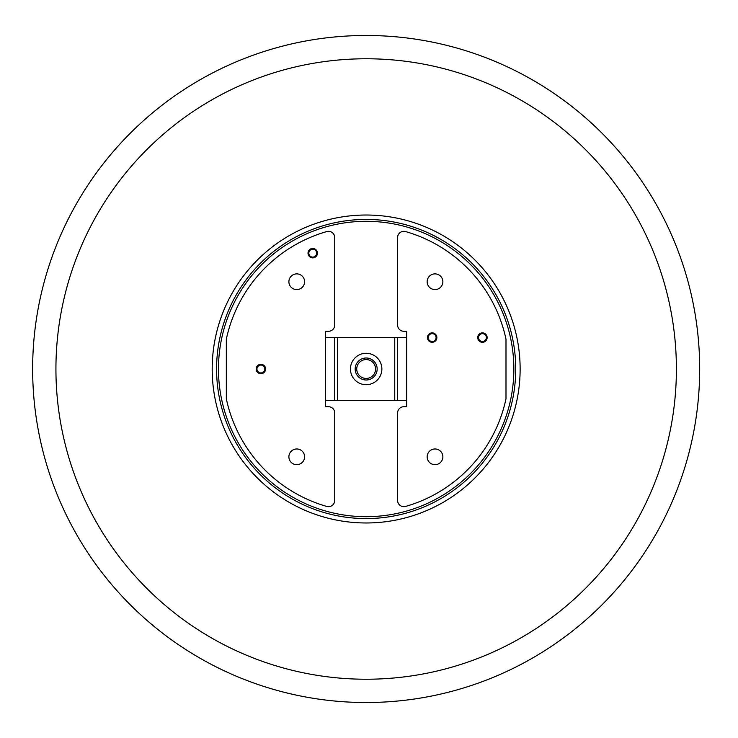 <?xml version="1.0" encoding="UTF-8"?>
<svg xmlns="http://www.w3.org/2000/svg" width="738" height="738" viewBox="0 0 738 738"><rect width="100%" height="100%" fill="white"/><g stroke="black" fill="none" stroke-linecap="round" stroke-linejoin="round"><path stroke-width="1.11" d="M520.133 369A153.974 153.974 0 0 0 289.176 235.653A153.974 153.974 0 0 0 289.176 502.347A153.974 153.974 0 0 0 520.133 369M515.733 369A149.574 149.574 0 0 0 366.159 219.426A149.574 149.574 0 0 0 216.585 369A149.574 149.574 0 0 0 366.159 518.574A149.574 149.574 0 0 0 515.733 369M334.738 400.42L325.624 400.42L325.624 406.712L328.456 406.712A6.282 6.282 0 0 1 334.738 412.994L334.738 500.392A6.282 6.282 0 0 1 326.722 506.425A142.978 142.978 0 0 1 226.326 398.815L226.326 339.185A142.978 142.978 0 0 1 326.722 231.575A6.282 6.282 0 0 1 334.738 237.608L334.738 325.006A6.282 6.282 0 0 1 328.456 331.288L325.624 331.288L325.624 337.58L334.738 337.58L334.738 400.42L406.693 400.42L406.693 406.712L403.87 406.712A6.282 6.282 0 0 0 397.588 412.994L397.588 500.392A6.282 6.282 0 0 0 405.605 506.425A142.978 142.978 0 0 0 505.991 398.815L505.991 339.185A142.978 142.978 0 0 0 405.605 231.575A6.282 6.282 0 0 0 397.588 237.608L397.588 325.006A6.282 6.282 0 0 0 403.87 331.288L406.693 331.288L406.693 337.58L334.738 337.58M397.588 400.42L397.588 337.58M482.431 342.294A4.714 4.714 0 0 1 477.717 337.58A4.714 4.714 0 0 1 482.431 332.866A4.714 4.714 0 0 1 487.145 337.58A4.714 4.714 0 0 1 482.431 342.294M432.154 342.294A4.714 4.714 0 0 1 427.44 337.58A4.714 4.714 0 0 1 432.154 332.866A4.714 4.714 0 0 1 436.859 337.58A4.714 4.714 0 0 1 432.154 342.294M427.154 456.831A7.86 7.86 0 0 0 435.014 464.682A7.86 7.86 0 0 0 442.865 456.831A7.86 7.86 0 0 0 435.014 448.972A7.86 7.86 0 0 0 427.154 456.831M427.154 281.741A7.86 7.86 0 0 0 435.014 289.591A7.86 7.86 0 0 0 442.865 281.741A7.86 7.86 0 0 0 435.014 273.881A7.86 7.86 0 0 0 427.154 281.741M317.451 253.171A4.714 4.714 0 0 1 310.384 257.258A4.714 4.714 0 0 1 310.384 249.093A4.714 4.714 0 0 1 317.451 253.171M265.606 369A4.714 4.714 0 0 1 258.531 373.077A4.714 4.714 0 0 1 258.531 364.923A4.714 4.714 0 0 1 265.606 369M288.89 456.831A7.86 7.86 0 0 0 296.75 464.682A7.86 7.86 0 0 0 304.6 456.831A7.86 7.86 0 0 0 296.75 448.972A7.86 7.86 0 0 0 288.89 456.831M288.89 281.741A7.86 7.86 0 0 0 296.75 289.591A7.86 7.86 0 0 0 304.6 281.741A7.86 7.86 0 0 0 296.75 273.881A7.86 7.86 0 0 0 288.89 281.741M264.822 369A3.93 3.93 0 0 0 258.927 365.596A3.93 3.93 0 0 0 258.927 372.404A3.93 3.93 0 0 0 264.822 369M316.667 253.171A3.93 3.93 0 0 0 310.781 249.767A3.93 3.93 0 0 0 310.781 256.575A3.93 3.93 0 0 0 316.667 253.171M436.075 337.58A3.93 3.93 0 0 0 430.189 334.176A3.93 3.93 0 0 0 430.189 340.974A3.93 3.93 0 0 0 436.075 337.58M486.351 337.58A3.93 3.93 0 0 0 480.466 334.176A3.93 3.93 0 0 0 480.466 340.974A3.93 3.93 0 0 0 486.351 337.58M366.159 384.71A15.71 15.71 0 0 0 379.766 361.14A15.71 15.71 0 0 0 352.552 361.14A15.71 15.71 0 0 0 366.159 384.71M366.159 379.996A10.996 10.996 0 0 0 375.688 363.502A10.996 10.996 0 0 0 356.639 363.502A10.996 10.996 0 0 0 366.159 379.996M699.679 369A333.521 333.521 0 0 0 199.398 80.165A333.521 333.521 0 0 0 199.398 657.835A333.521 333.521 0 0 0 699.679 369A333.521 333.521 0 0 0 199.398 80.165A333.521 333.521 0 0 0 199.398 657.835A333.521 333.521 0 0 0 699.679 369M356.731 369A9.428 9.428 0 0 1 370.873 360.836A9.428 9.428 0 0 1 370.873 377.164A9.428 9.428 0 0 1 356.731 369M513.851 369A147.692 147.692 0 0 1 292.313 496.905A147.692 147.692 0 0 1 292.313 241.095A147.692 147.692 0 0 1 513.851 369M337.561 400.42L337.561 337.58M394.756 337.58L394.756 400.42M406.693 337.58L406.693 400.42M325.624 400.42L325.624 337.58M676.395 369A310.237 310.237 0 0 0 211.04 100.331A310.237 310.237 0 0 0 211.04 637.669A310.237 310.237 0 0 0 676.395 369"/></g></svg>
